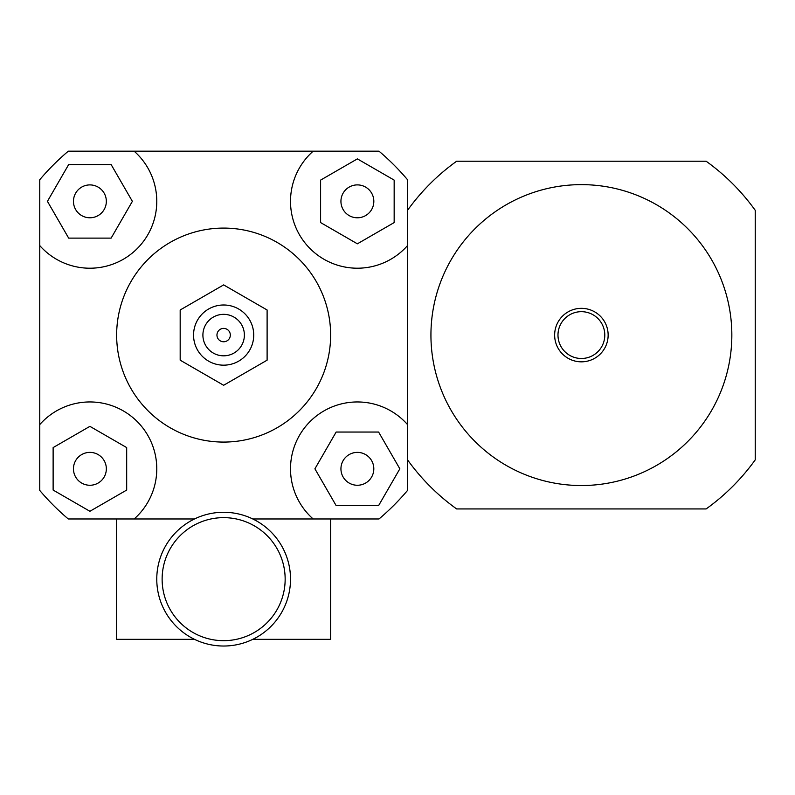 <?xml version="1.0" encoding="UTF-8"?>
<svg xmlns="http://www.w3.org/2000/svg" width="795" height="795" viewBox="0 0 795 795"><rect width="100%" height="100%" fill="white"/><g stroke="black" fill="none" stroke-linecap="round" stroke-linejoin="round"><path stroke-width="1.19" d="M581.393 485.536A150.454 150.454 0 0 0 711.684 259.856A150.454 150.454 0 0 0 451.093 259.856A150.454 150.454 0 0 0 581.393 485.536M581.393 361.834A26.752 26.752 0 0 0 604.558 321.707A26.752 26.752 0 0 0 558.229 321.707A26.752 26.752 0 0 0 581.393 361.834M581.393 358.485A23.403 23.403 0 0 0 601.656 323.376A23.403 23.403 0 0 0 561.121 323.376A23.403 23.403 0 0 0 581.393 358.485M407.527 459.828A213.984 213.984 0 0 0 456.648 508.939L706.129 508.939A213.984 213.984 0 0 0 755.25 459.828L755.25 210.337A213.984 213.984 0 0 0 706.129 161.226L456.648 161.226A213.984 213.984 0 0 0 407.527 210.337M89.905 217.78A16.437 16.437 0 0 1 75.664 193.125A16.437 16.437 0 0 1 104.135 193.125A16.437 16.437 0 0 1 89.905 217.78M340.936 201.344A16.437 16.437 0 0 1 365.601 187.103A16.437 16.437 0 0 1 365.601 215.584A16.437 16.437 0 0 1 340.936 201.344M357.382 452.385A16.437 16.437 0 0 1 371.613 477.04A16.437 16.437 0 0 1 343.142 477.04A16.437 16.437 0 0 1 357.382 452.385M111.131 164.565L132.367 201.344L111.131 238.122L68.668 238.122L47.432 201.344L68.668 164.565L111.131 164.565M394.161 222.58L357.382 243.817L320.604 222.58L320.604 180.107L357.382 158.881L394.161 180.107L394.161 222.58M336.146 505.6L314.909 468.821L336.146 432.043L378.609 432.043L399.845 468.821L378.609 505.6L336.146 505.6M106.341 468.821A16.437 16.437 0 0 1 81.686 483.062A16.437 16.437 0 0 1 81.686 454.581A16.437 16.437 0 0 1 106.341 468.821M53.126 447.585L89.905 426.359L126.683 447.585L126.683 490.058L89.905 511.284L53.126 490.058L53.126 447.585M39.75 179.73A240.726 240.726 0 0 1 68.29 151.189L134.136 151.189A66.869 66.869 0 0 1 137.187 248.626A66.869 66.869 0 0 1 39.75 245.576L39.75 179.73M407.527 245.576A66.869 66.869 0 0 1 310.1 248.626A66.869 66.869 0 0 1 313.151 151.189L378.996 151.189A240.726 240.726 0 0 1 407.527 179.73L407.527 490.435A240.726 240.726 0 0 1 378.996 518.976L330.631 518.976L330.631 639.339L252.79 639.339M252.79 518.976L313.151 518.976A66.869 66.869 0 0 1 310.1 421.539A66.869 66.869 0 0 1 407.527 424.59M194.497 639.339L116.646 639.339L116.646 518.976L68.29 518.976A240.726 240.726 0 0 1 39.75 490.435L39.75 245.576M134.136 151.189L313.151 151.189M194.497 518.976L134.136 518.976A66.869 66.869 0 0 0 137.187 421.539A66.869 66.869 0 0 0 39.75 424.59M180.177 309.99L180.177 360.175L223.643 385.277L267.11 360.175L267.11 309.99L223.643 284.898L180.177 309.99L180.177 360.175L223.643 385.277L267.11 360.175L267.11 309.99L223.643 284.898L180.177 309.99M216.956 335.083A6.688 6.688 0 0 1 226.982 329.289A6.688 6.688 0 0 1 226.982 340.876A6.688 6.688 0 0 1 216.956 335.083A6.688 6.688 0 0 1 226.982 329.289A6.688 6.688 0 0 1 226.982 340.876A6.688 6.688 0 0 1 216.956 335.083M202.904 335.083A20.73 20.73 0 0 1 234.008 317.125A20.73 20.73 0 0 1 234.008 353.04A20.73 20.73 0 0 1 202.904 335.083M193.553 335.083A30.091 30.091 0 0 1 238.689 309.026A30.091 30.091 0 0 1 238.689 361.139A30.091 30.091 0 0 1 193.553 335.083M116.646 335.083A106.987 106.987 0 0 1 277.137 242.425A106.987 106.987 0 0 1 277.137 427.74A106.987 106.987 0 0 1 116.646 335.083M116.646 518.976L134.136 518.976M313.151 518.976L330.631 518.976M290.513 579.157A66.869 66.869 0 0 0 190.204 521.242A66.869 66.869 0 0 0 190.204 637.063A66.869 66.869 0 0 0 290.513 579.157A66.869 66.869 0 0 0 190.204 521.242A66.869 66.869 0 0 0 190.204 637.063A66.869 66.869 0 0 0 290.513 579.157M285.157 579.157A61.523 61.523 0 0 1 192.877 632.432A61.523 61.523 0 0 1 192.877 525.883A61.523 61.523 0 0 1 285.157 579.157"/></g></svg>
